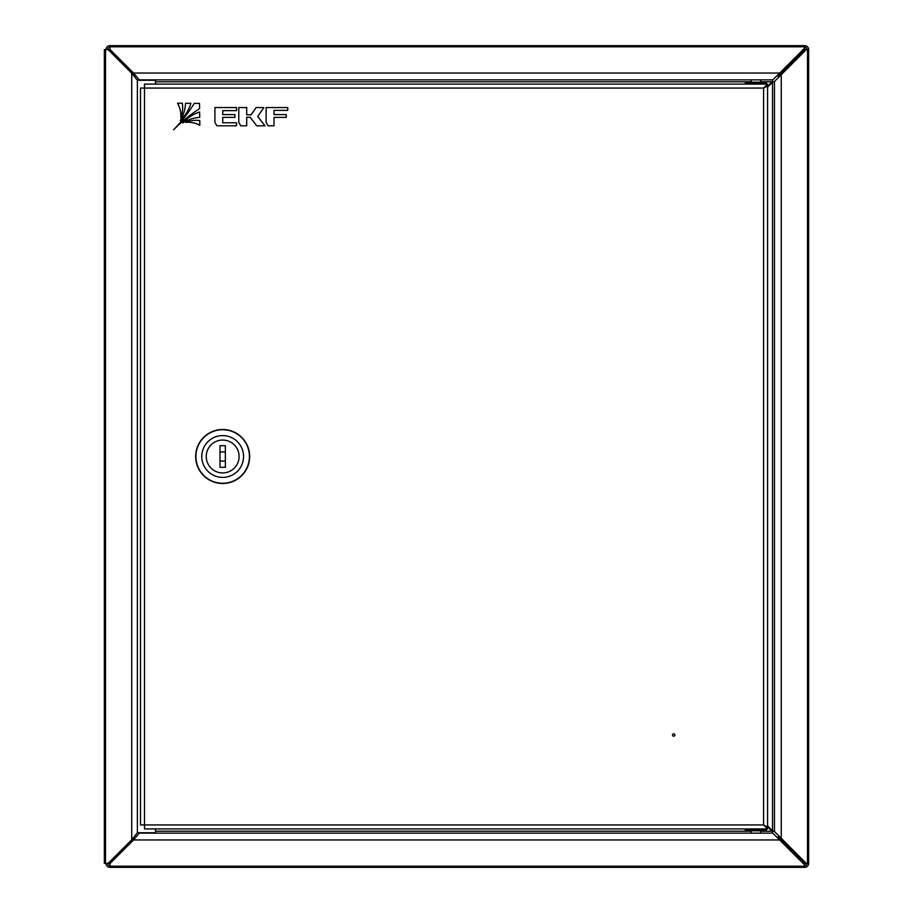 <?xml version="1.0" encoding="UTF-8"?>
<svg xmlns="http://www.w3.org/2000/svg" width="913" height="913" viewBox="0 0 913 913"><rect width="100%" height="100%" fill="white"/><g stroke="black" fill="none" stroke-linecap="round" stroke-linejoin="round"><path stroke-width="1.37" d="M105.988 49.644A3.994 3.994 0 0 1 109.982 45.65L109.982 49.45L133.56 73.04L779.691 73.04L804.661 48.069L804.661 49.222L779.691 74.204L779.691 73.04L772.797 79.853L139.233 79.853L133.56 73.04L133.435 74.079M109.982 45.65L804.661 45.65A3.994 3.994 0 0 1 808.656 49.644L808.656 863.356A3.994 3.994 0 0 1 804.661 867.35L804.661 863.778L779.691 838.796L779.691 839.96L772.797 833.147L139.233 833.147L133.56 839.96L109.982 863.55L109.982 867.35A3.994 3.994 0 0 1 105.988 863.356M107.631 49.644A2.351 2.351 0 0 1 109.982 47.293M804.661 47.293A2.351 2.351 0 0 1 807.012 49.644M807.012 863.356A2.351 2.351 0 0 1 804.661 865.707M109.982 865.707A2.351 2.351 0 0 1 107.631 863.356M804.661 867.35L109.982 867.35M804.661 45.65L804.661 48.069M109.982 49.45L109.982 50.306M808.656 863.356L806.247 863.356L774.452 831.481L774.452 81.519L806.247 49.644L808.656 49.644M806.247 49.644L805.083 49.644L780.101 74.615L781.266 74.615L781.266 838.385L780.101 838.385L805.083 863.356L806.247 863.356M133.435 838.921L133.56 839.96L779.691 839.96L804.661 864.931M109.982 863.55L109.982 862.694M779.691 74.204L777.385 75.859M135.455 75.859L133.56 74.204M780.101 838.385L778.447 836.08M778.447 76.92L780.101 74.615M133.56 838.796L135.455 837.141M777.385 837.141L779.691 838.796M139.233 79.853L140.077 80.276M767.571 86.313L772.101 81.793L772.797 79.853M774.452 81.519L772.512 82.204L767.571 87.146M767.571 825.854L772.512 830.796L774.452 831.481M772.797 833.147L772.101 831.207L767.571 826.687M140.077 832.724L139.233 833.147M155.472 828.924L155.472 832.724L137.384 832.724L131.734 839.777L131.734 73.223L137.384 80.276L155.472 80.276L155.472 84.087M109.982 863.356L104.344 863.356L104.344 49.644L108.145 49.644L131.734 73.223L132.899 73.223L134.553 75.836M134.553 837.164L132.899 839.777L109.309 863.356M803.965 863.07L803.965 862.237M803.965 50.763L803.965 49.93M109.982 49.644L108.145 49.644M108.145 863.356L131.734 839.777L132.899 839.777M132.899 73.223L109.309 49.644M674.844 735.011A1.175 1.175 0 0 1 673.668 736.186A1.175 1.175 0 0 1 672.493 735.011A1.175 1.175 0 0 1 673.668 733.835A1.175 1.175 0 0 1 674.844 735.011M755.838 828.924L745.27 828.924L745.27 830.088L766.406 830.088L766.406 828.924L144.494 828.924L144.494 824.93L140.499 824.93L140.499 88.07L144.494 88.07L144.494 84.087L767.571 84.087L767.571 85.731L763.588 88.07L765.927 85.959L767.571 85.959L763.588 88.07L144.494 88.07L144.494 824.93L763.588 824.93L767.571 827.281L767.571 828.924L763.588 824.93L763.588 88.07L767.571 84.087M765.927 827.041L763.588 824.93L767.571 827.041L765.927 827.041M767.571 827.041L767.571 85.959M766.406 830.088L765.699 830.796L745.978 830.796L745.27 830.088M748.717 82.204L762.926 82.204M754.925 82.204L748.671 82.204M766.406 84.087L766.406 82.912L745.27 82.912L745.27 84.087L766.338 84.087M761.864 82.204L762.846 82.204M759.137 82.204L759.707 82.204M222.555 440.066A16.434 16.434 0 0 0 206.235 456.626A16.434 16.434 0 0 0 222.795 472.934A16.434 16.434 0 0 0 239.103 456.386A16.434 16.434 0 0 0 222.555 440.066M222.863 483.262A26.762 26.762 0 0 0 249.432 456.306A26.762 26.762 0 0 0 222.475 429.738A26.762 26.762 0 0 0 195.907 456.694A26.762 26.762 0 0 0 222.863 483.262M222.818 477.396A20.896 20.896 0 0 0 243.566 456.352A20.896 20.896 0 0 0 222.521 435.604A20.896 20.896 0 0 0 201.773 456.648A20.896 20.896 0 0 0 222.818 477.396M222.475 429.498A27.002 27.002 0 0 1 249.671 456.306A27.002 27.002 0 0 1 222.863 483.502A27.002 27.002 0 0 1 195.679 456.694A27.002 27.002 0 0 1 222.475 429.498M219.976 452.665A4.691 4.691 0 0 1 225.374 452.665M225.374 460.346A4.691 4.691 0 0 1 219.976 460.346M222.669 472.934A16.434 16.434 0 0 0 239.103 456.5A16.434 16.434 0 0 0 222.669 440.066A16.434 16.434 0 0 0 206.235 456.5A16.434 16.434 0 0 0 222.669 472.934M219.976 445.704L219.976 467.296L225.374 467.296L225.374 445.704L219.976 445.704M199.776 120.539A28.623 28.623 0 0 0 185.533 122.365A25.108 25.108 0 0 1 199.844 125.241L199.776 120.539M214.92 107.54L214.92 122.365L216.895 125.8L236.535 125.8L236.535 122.776L222.738 122.776L222.738 117.366L234.938 117.366L234.938 114.582L222.738 114.582L222.738 110.621L236.535 110.621L236.535 107.54L214.92 107.54M251.086 114.833L246.704 114.833L246.704 107.54L238.772 107.54L238.772 122.365L240.735 125.8L246.704 125.8L246.704 117.275L250.139 117.275L256.736 125.8L264.953 125.8L257.717 116.453L263.914 107.563L256.154 107.563L251.086 114.833M286.283 117.366L286.283 114.582L274.026 114.582L274.026 110.393L287.732 110.393L287.732 107.563L266.139 107.563L266.139 122.365L268.102 125.8L274.026 125.8L274.026 117.366L286.283 117.366M177.499 103.18A25.108 25.108 0 0 1 180.785 117.709A28.623 28.623 0 0 0 182.326 103.226L177.499 103.18M199.502 103.386L194.275 103.34A149.492 149.492 0 0 1 173.607 129.76A149.492 149.492 0 0 1 199.582 108.647L199.502 103.386M182.726 122.958A36.109 36.109 0 0 1 199.719 117.366L199.639 112.014A39.533 39.533 0 0 0 182.726 122.958M185.533 103.26A36.109 36.109 0 0 1 180.238 120.516A39.533 39.533 0 0 0 190.908 103.306L185.533 103.26M109.982 46.814L804.661 46.814M807.491 49.644L807.491 863.356M804.661 866.186L109.982 866.186M155.472 81.793L751.137 81.793M760.529 81.793L772.101 81.793M772.512 82.204L772.512 830.796M772.101 831.207L760.529 831.207M751.137 831.207L155.472 831.207M137.384 832.724L137.384 80.276M105.509 863.356L105.509 49.644M745.27 82.912L745.978 82.204M766.406 82.912L765.699 82.204M760.529 833.147L760.529 830.796M751.137 833.147L751.137 830.796M760.529 79.853L760.529 82.204M751.137 79.853L751.137 82.204"/></g></svg>
